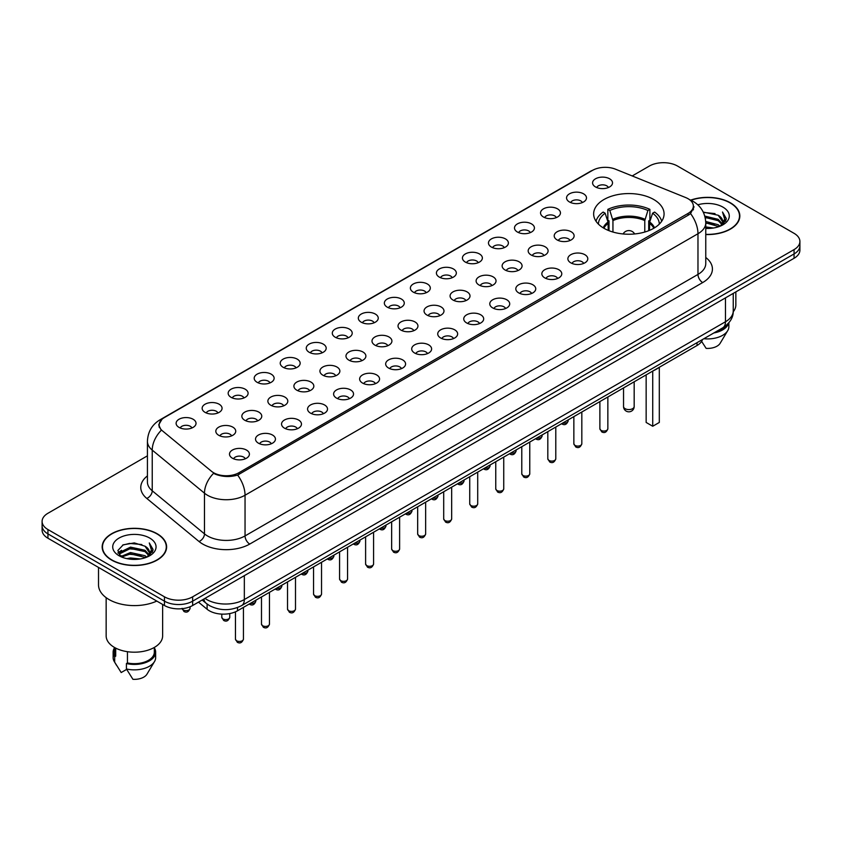 <?xml version="1.0" encoding="UTF-8"?>
<svg xmlns="http://www.w3.org/2000/svg" width="842" height="842" viewBox="0 0 842 842"><rect width="100%" height="100%" fill="white"/><g stroke="black" fill="none" stroke-linecap="round" stroke-linejoin="round"><path stroke-width="1.26" d="M653.76 199.522A35.217 20.334 0 0 0 615.386 195.112A35.217 20.334 0 0 0 593.642 213.9A35.217 20.334 0 0 0 603.956 228.277A35.217 20.334 0 0 0 642.341 232.687A35.217 20.334 0 0 0 664.075 213.9A35.217 20.334 0 0 0 653.76 199.522M569.476 201.964A9.967 5.757 180 0 1 567.497 200.343A9.967 5.757 180 0 1 570.792 193.186A9.967 5.757 180 0 1 583.569 193.828A9.967 5.757 180 0 1 585.548 200.343A9.967 5.757 180 0 1 569.476 201.964M582.359 202.564A5.978 3.452 0 0 0 580.748 200.88A5.978 3.452 0 0 0 574.854 200.007A5.978 3.452 0 0 0 570.687 202.564M543.448 216.994A9.967 5.757 180 0 1 541.469 215.363A9.967 5.757 180 0 1 544.763 208.216A9.967 5.757 180 0 1 557.541 208.858A9.967 5.757 180 0 1 559.52 215.363A9.967 5.757 180 0 1 543.448 216.994M556.32 217.594A5.978 3.452 0 0 0 554.72 215.91A5.978 3.452 0 0 0 548.826 215.036A5.978 3.452 0 0 0 544.658 217.594M517.409 232.024A9.967 5.757 180 0 1 515.43 230.392A9.967 5.757 180 0 1 518.735 223.246A9.967 5.757 180 0 1 531.513 223.888A9.967 5.757 180 0 1 533.491 230.392A9.967 5.757 180 0 1 517.409 232.024M530.292 232.624A5.978 3.452 0 0 0 528.692 230.94A5.978 3.452 0 0 0 522.798 230.066A5.978 3.452 0 0 0 518.63 232.624M491.381 247.053A9.967 5.757 180 0 1 489.402 245.422A9.967 5.757 180 0 1 492.707 238.275A9.967 5.757 180 0 1 505.484 238.917A9.967 5.757 180 0 1 507.452 245.422A9.967 5.757 180 0 1 491.381 247.053M504.263 247.643A5.978 3.452 0 0 0 502.663 245.969A5.978 3.452 0 0 0 496.769 245.096A5.978 3.452 0 0 0 492.602 247.643M465.352 262.083A9.967 5.757 180 0 1 463.374 260.452A9.967 5.757 180 0 1 466.678 253.295A9.967 5.757 180 0 1 479.445 253.937A9.967 5.757 180 0 1 481.424 260.452A9.967 5.757 180 0 1 465.352 262.083M478.235 262.672A5.978 3.452 0 0 0 476.635 260.999A5.978 3.452 0 0 0 470.741 260.115A5.978 3.452 0 0 0 466.563 262.672M439.324 277.102A9.967 5.757 180 0 1 437.345 275.481A9.967 5.757 180 0 1 440.65 268.324A9.967 5.757 180 0 1 453.417 268.966A9.967 5.757 180 0 1 455.396 275.481A9.967 5.757 180 0 1 439.324 277.102M452.207 277.702A5.978 3.452 0 0 0 450.596 276.018A5.978 3.452 0 0 0 444.713 275.145A5.978 3.452 0 0 0 440.534 277.702M413.296 292.132A9.967 5.757 180 0 1 411.317 290.511A9.967 5.757 180 0 1 414.622 283.354A9.967 5.757 180 0 1 427.389 283.996A9.967 5.757 180 0 1 429.367 290.511A9.967 5.757 180 0 1 413.296 292.132M426.178 292.732A5.978 3.452 0 0 0 424.568 291.048A5.978 3.452 0 0 0 418.685 290.174A5.978 3.452 0 0 0 414.506 292.732M387.267 307.162A9.967 5.757 180 0 1 385.289 305.541A9.967 5.757 180 0 1 388.583 298.384A9.967 5.757 180 0 1 401.36 299.026A9.967 5.757 180 0 1 403.339 305.541A9.967 5.757 180 0 1 387.267 307.162M400.15 307.762A5.978 3.452 0 0 0 398.54 306.078A5.978 3.452 0 0 0 392.646 305.204A5.978 3.452 0 0 0 388.478 307.762M361.239 322.191A9.967 5.757 180 0 1 359.26 320.56A9.967 5.757 180 0 1 362.555 313.413A9.967 5.757 180 0 1 375.332 314.055A9.967 5.757 180 0 1 377.311 320.56A9.967 5.757 180 0 1 361.239 322.191M374.122 322.791A5.978 3.452 0 0 0 372.511 321.107A5.978 3.452 0 0 0 366.617 320.234A5.978 3.452 0 0 0 362.449 322.791M335.2 337.221A9.967 5.757 180 0 1 333.232 335.59A9.967 5.757 180 0 1 336.526 328.443A9.967 5.757 180 0 1 349.304 329.085A9.967 5.757 180 0 1 351.282 335.59A9.967 5.757 180 0 1 335.2 337.221M348.083 337.821A5.978 3.452 0 0 0 346.483 336.137A5.978 3.452 0 0 0 340.589 335.263A5.978 3.452 0 0 0 336.421 337.821M309.172 352.251A9.967 5.757 180 0 1 307.193 350.619A9.967 5.757 180 0 1 310.498 343.473A9.967 5.757 180 0 1 323.275 344.115A9.967 5.757 180 0 1 325.254 350.619A9.967 5.757 180 0 1 309.172 352.251M322.054 352.84A5.978 3.452 0 0 0 320.455 351.167A5.978 3.452 0 0 0 314.561 350.283A5.978 3.452 0 0 0 310.393 352.84M283.144 367.28A9.967 5.757 180 0 1 281.165 365.649A9.967 5.757 180 0 1 284.47 358.492A9.967 5.757 180 0 1 297.237 359.134A9.967 5.757 180 0 1 299.215 365.649A9.967 5.757 180 0 1 283.144 367.28M296.026 367.87A5.978 3.452 0 0 0 294.426 366.186A5.978 3.452 0 0 0 288.532 365.312A5.978 3.452 0 0 0 284.364 367.87M257.115 382.3A9.967 5.757 180 0 1 255.137 380.679A9.967 5.757 180 0 1 258.441 373.522A9.967 5.757 180 0 1 271.208 374.164A9.967 5.757 180 0 1 273.187 380.679A9.967 5.757 180 0 1 257.115 382.3M269.998 382.899A5.978 3.452 0 0 0 268.387 381.215A5.978 3.452 0 0 0 262.504 380.342A5.978 3.452 0 0 0 258.326 382.899M231.087 397.329A9.967 5.757 180 0 1 229.108 395.708A9.967 5.757 180 0 1 232.413 388.551A9.967 5.757 180 0 1 245.18 389.193A9.967 5.757 180 0 1 247.159 395.708A9.967 5.757 180 0 1 231.087 397.329M243.97 397.929A5.978 3.452 0 0 0 242.359 396.245A5.978 3.452 0 0 0 236.476 395.372A5.978 3.452 0 0 0 232.297 397.929M205.059 412.359A9.967 5.757 180 0 1 203.08 410.728A9.967 5.757 180 0 1 206.385 403.581A9.967 5.757 180 0 1 219.152 404.223A9.967 5.757 180 0 1 221.13 410.728A9.967 5.757 180 0 1 205.059 412.359M217.941 412.959A5.978 3.452 0 0 0 216.331 411.275A5.978 3.452 0 0 0 210.437 410.401A5.978 3.452 0 0 0 206.269 412.959M179.03 427.389A9.967 5.757 180 0 1 177.052 425.757A9.967 5.757 180 0 1 180.346 418.611A9.967 5.757 180 0 1 193.123 419.253A9.967 5.757 180 0 1 195.102 425.757A9.967 5.757 180 0 1 179.03 427.389M191.913 427.989A5.978 3.452 0 0 0 190.303 426.305A5.978 3.452 0 0 0 184.409 425.431A5.978 3.452 0 0 0 180.241 427.989M595.504 186.935A9.967 5.757 180 0 1 593.526 185.314A9.967 5.757 180 0 1 596.831 178.157A9.967 5.757 180 0 1 609.597 178.799A9.967 5.757 180 0 1 611.576 185.314A9.967 5.757 180 0 1 595.504 186.935M608.387 187.534A5.978 3.452 0 0 0 606.777 185.85A5.978 3.452 0 0 0 600.883 184.977A5.978 3.452 0 0 0 596.715 187.534M557.12 239.917A9.967 5.757 180 0 1 555.141 238.286A9.967 5.757 180 0 1 558.435 231.14A9.967 5.757 180 0 1 571.213 231.782A9.967 5.757 180 0 1 573.192 238.286A9.967 5.757 180 0 1 557.12 239.917M570.002 240.517A5.978 3.452 0 0 0 568.392 238.833A5.978 3.452 0 0 0 562.498 237.96A5.978 3.452 0 0 0 558.33 240.517M531.081 254.947A9.967 5.757 180 0 1 529.113 253.316A9.967 5.757 180 0 1 532.407 246.169A9.967 5.757 180 0 1 545.184 246.811A9.967 5.757 180 0 1 547.163 253.316A9.967 5.757 180 0 1 531.081 254.947M543.964 255.536A5.978 3.452 0 0 0 542.364 253.863A5.978 3.452 0 0 0 536.47 252.989A5.978 3.452 0 0 0 532.302 255.536M505.053 269.977A9.967 5.757 180 0 1 503.074 268.345A9.967 5.757 180 0 1 506.379 261.188A9.967 5.757 180 0 1 519.156 261.83A9.967 5.757 180 0 1 521.135 268.345A9.967 5.757 180 0 1 505.053 269.977M517.935 270.566A5.978 3.452 0 0 0 516.335 268.893A5.978 3.452 0 0 0 510.441 268.009A5.978 3.452 0 0 0 506.274 270.566M479.024 284.996A9.967 5.757 180 0 1 477.046 283.375A9.967 5.757 180 0 1 480.35 276.218A9.967 5.757 180 0 1 493.117 276.86A9.967 5.757 180 0 1 495.096 283.375A9.967 5.757 180 0 1 479.024 284.996M491.907 285.596A5.978 3.452 0 0 0 490.307 283.912A5.978 3.452 0 0 0 484.413 283.038A5.978 3.452 0 0 0 480.245 285.596M452.996 300.026A9.967 5.757 180 0 1 451.017 298.405A9.967 5.757 180 0 1 454.322 291.248A9.967 5.757 180 0 1 467.089 291.89A9.967 5.757 180 0 1 469.068 298.405A9.967 5.757 180 0 1 452.996 300.026M465.879 300.626A5.978 3.452 0 0 0 464.268 298.942A5.978 3.452 0 0 0 458.385 298.068A5.978 3.452 0 0 0 454.206 300.626M426.968 315.055A9.967 5.757 180 0 1 424.989 313.435A9.967 5.757 180 0 1 428.294 306.277A9.967 5.757 180 0 1 441.061 306.92A9.967 5.757 180 0 1 443.039 313.435A9.967 5.757 180 0 1 426.968 315.055M439.85 315.655A5.978 3.452 0 0 0 438.24 313.971A5.978 3.452 0 0 0 432.356 313.098A5.978 3.452 0 0 0 428.178 315.655M400.939 330.085A9.967 5.757 180 0 1 398.961 328.454A9.967 5.757 180 0 1 402.265 321.307A9.967 5.757 180 0 1 415.032 321.949A9.967 5.757 180 0 1 417.011 328.454A9.967 5.757 180 0 1 400.939 330.085M413.822 330.685A5.978 3.452 0 0 0 412.212 329.001A5.978 3.452 0 0 0 406.318 328.127A5.978 3.452 0 0 0 402.15 330.685M374.911 345.115A9.967 5.757 180 0 1 372.932 343.483A9.967 5.757 180 0 1 376.227 336.337A9.967 5.757 180 0 1 389.004 336.979A9.967 5.757 180 0 1 390.983 343.483A9.967 5.757 180 0 1 374.911 345.115M387.794 345.715A5.978 3.452 0 0 0 386.183 344.031A5.978 3.452 0 0 0 380.289 343.157A5.978 3.452 0 0 0 376.121 345.715M348.883 360.144A9.967 5.757 180 0 1 346.904 358.513A9.967 5.757 180 0 1 350.198 351.367A9.967 5.757 180 0 1 362.976 352.009A9.967 5.757 180 0 1 364.954 358.513A9.967 5.757 180 0 1 348.883 360.144M361.755 360.734A5.978 3.452 0 0 0 360.155 359.06A5.978 3.452 0 0 0 354.261 358.176A5.978 3.452 0 0 0 350.093 360.734M322.844 375.174A9.967 5.757 180 0 1 320.865 373.543A9.967 5.757 180 0 1 324.17 366.386A9.967 5.757 180 0 1 336.947 367.028A9.967 5.757 180 0 1 338.926 373.543A9.967 5.757 180 0 1 322.844 375.174M335.726 375.764A5.978 3.452 0 0 0 334.127 374.08A5.978 3.452 0 0 0 328.233 373.206A5.978 3.452 0 0 0 324.065 375.764M296.816 390.193A9.967 5.757 180 0 1 294.837 388.572A9.967 5.757 180 0 1 298.142 381.415A9.967 5.757 180 0 1 310.919 382.058A9.967 5.757 180 0 1 312.887 388.572A9.967 5.757 180 0 1 296.816 390.193M309.698 390.793A5.978 3.452 0 0 0 308.098 389.109A5.978 3.452 0 0 0 302.204 388.236A5.978 3.452 0 0 0 298.036 390.793M270.787 405.223A9.967 5.757 180 0 1 268.808 403.602A9.967 5.757 180 0 1 272.113 396.445A9.967 5.757 180 0 1 284.88 397.087A9.967 5.757 180 0 1 286.859 403.602A9.967 5.757 180 0 1 270.787 405.223M283.67 405.823A5.978 3.452 0 0 0 282.07 404.139A5.978 3.452 0 0 0 276.176 403.265A5.978 3.452 0 0 0 271.998 405.823M244.759 420.253A9.967 5.757 180 0 1 242.78 418.621A9.967 5.757 180 0 1 246.085 411.475A9.967 5.757 180 0 1 258.852 412.117A9.967 5.757 180 0 1 260.831 418.621A9.967 5.757 180 0 1 244.759 420.253M257.641 420.853A5.978 3.452 0 0 0 256.031 419.169A5.978 3.452 0 0 0 250.148 418.295A5.978 3.452 0 0 0 245.969 420.853M218.731 435.282A9.967 5.757 180 0 1 216.752 433.651A9.967 5.757 180 0 1 220.057 426.505A9.967 5.757 180 0 1 232.824 427.147A9.967 5.757 180 0 1 234.802 433.651A9.967 5.757 180 0 1 218.731 435.282M231.613 435.882A5.978 3.452 0 0 0 230.003 434.198A5.978 3.452 0 0 0 224.119 433.325A5.978 3.452 0 0 0 219.941 435.882M570.792 262.841A9.967 5.757 180 0 1 568.813 261.209A9.967 5.757 180 0 1 572.107 254.063A9.967 5.757 180 0 1 584.885 254.705A9.967 5.757 180 0 1 586.863 261.209A9.967 5.757 180 0 1 570.792 262.841M583.674 263.43A5.978 3.452 0 0 0 582.064 261.757A5.978 3.452 0 0 0 576.17 260.883A5.978 3.452 0 0 0 572.002 263.43M544.763 277.871A9.967 5.757 180 0 1 542.785 276.239A9.967 5.757 180 0 1 546.079 269.082A9.967 5.757 180 0 1 558.856 269.724A9.967 5.757 180 0 1 560.835 276.239A9.967 5.757 180 0 1 544.763 277.871M557.636 278.46A5.978 3.452 0 0 0 556.036 276.786A5.978 3.452 0 0 0 550.142 275.902A5.978 3.452 0 0 0 545.974 278.46M518.725 292.89A9.967 5.757 180 0 1 516.746 291.269A9.967 5.757 180 0 1 520.051 284.112A9.967 5.757 180 0 1 532.828 284.754A9.967 5.757 180 0 1 534.807 291.269A9.967 5.757 180 0 1 518.725 292.89M531.607 293.49A5.978 3.452 0 0 0 530.007 291.806A5.978 3.452 0 0 0 524.113 290.932A5.978 3.452 0 0 0 519.946 293.49M492.696 307.919A9.967 5.757 180 0 1 490.718 306.299A9.967 5.757 180 0 1 494.022 299.142A9.967 5.757 180 0 1 506.8 299.784A9.967 5.757 180 0 1 508.768 306.299A9.967 5.757 180 0 1 492.696 307.919M505.579 308.519A5.978 3.452 0 0 0 503.979 306.835A5.978 3.452 0 0 0 498.085 305.962A5.978 3.452 0 0 0 493.917 308.519M466.668 322.949A9.967 5.757 180 0 1 464.689 321.328A9.967 5.757 180 0 1 467.994 314.171A9.967 5.757 180 0 1 480.761 314.813A9.967 5.757 180 0 1 482.74 321.328A9.967 5.757 180 0 1 466.668 322.949M479.551 323.549A5.978 3.452 0 0 0 477.951 321.865A5.978 3.452 0 0 0 472.057 320.991A5.978 3.452 0 0 0 467.878 323.549M440.64 337.979A9.967 5.757 180 0 1 438.661 336.347A9.967 5.757 180 0 1 441.966 329.201A9.967 5.757 180 0 1 454.733 329.843A9.967 5.757 180 0 1 456.711 336.347A9.967 5.757 180 0 1 440.64 337.979M453.522 338.579A5.978 3.452 0 0 0 451.912 336.895A5.978 3.452 0 0 0 446.028 336.021A5.978 3.452 0 0 0 441.85 338.579M414.611 353.008A9.967 5.757 180 0 1 412.633 351.377A9.967 5.757 180 0 1 415.937 344.231A9.967 5.757 180 0 1 428.704 344.873A9.967 5.757 180 0 1 430.683 351.377A9.967 5.757 180 0 1 414.611 353.008M427.494 353.608A5.978 3.452 0 0 0 425.884 351.924A5.978 3.452 0 0 0 419.99 351.051A5.978 3.452 0 0 0 415.822 353.608M388.583 368.038A9.967 5.757 180 0 1 386.604 366.407A9.967 5.757 180 0 1 389.899 359.26A9.967 5.757 180 0 1 402.676 359.902A9.967 5.757 180 0 1 404.655 366.407A9.967 5.757 180 0 1 388.583 368.038M401.466 368.628A5.978 3.452 0 0 0 399.855 366.954A5.978 3.452 0 0 0 393.961 366.081A5.978 3.452 0 0 0 389.793 368.628M362.555 383.068A9.967 5.757 180 0 1 360.576 381.437A9.967 5.757 180 0 1 363.87 374.28A9.967 5.757 180 0 1 376.648 374.922A9.967 5.757 180 0 1 378.626 381.437A9.967 5.757 180 0 1 362.555 383.068M375.437 383.657A5.978 3.452 0 0 0 373.827 381.984A5.978 3.452 0 0 0 367.933 381.1A5.978 3.452 0 0 0 363.765 383.657M336.516 398.087A9.967 5.757 180 0 1 334.548 396.466A9.967 5.757 180 0 1 337.842 389.309A9.967 5.757 180 0 1 350.619 389.951A9.967 5.757 180 0 1 352.598 396.466A9.967 5.757 180 0 1 336.516 398.087M349.398 398.687A5.978 3.452 0 0 0 347.799 397.003A5.978 3.452 0 0 0 341.905 396.129A5.978 3.452 0 0 0 337.737 398.687M310.488 413.117A9.967 5.757 180 0 1 308.509 411.496A9.967 5.757 180 0 1 311.814 404.339A9.967 5.757 180 0 1 324.591 404.981A9.967 5.757 180 0 1 326.57 411.496A9.967 5.757 180 0 1 310.488 413.117M323.37 413.717A5.978 3.452 0 0 0 321.77 412.033A5.978 3.452 0 0 0 315.876 411.159A5.978 3.452 0 0 0 311.708 413.717M284.459 428.146A9.967 5.757 180 0 1 282.48 426.515A9.967 5.757 180 0 1 285.785 419.369A9.967 5.757 180 0 1 298.552 420.011A9.967 5.757 180 0 1 300.531 426.515A9.967 5.757 180 0 1 284.459 428.146M297.342 428.746A5.978 3.452 0 0 0 295.742 427.062A5.978 3.452 0 0 0 289.848 426.189A5.978 3.452 0 0 0 285.68 428.746M258.431 443.176A9.967 5.757 180 0 1 256.452 441.545A9.967 5.757 180 0 1 259.757 434.398A9.967 5.757 180 0 1 272.524 435.04A9.967 5.757 180 0 1 274.503 441.545A9.967 5.757 180 0 1 258.431 443.176M271.313 443.776A5.978 3.452 0 0 0 269.703 442.092A5.978 3.452 0 0 0 263.82 441.219A5.978 3.452 0 0 0 259.641 443.776M232.403 458.206A9.967 5.757 180 0 1 230.424 456.575A9.967 5.757 180 0 1 233.729 449.428A9.967 5.757 180 0 1 246.495 450.07A9.967 5.757 180 0 1 248.474 456.575A9.967 5.757 180 0 1 232.403 458.206M245.285 458.806A5.978 3.452 0 0 0 243.675 457.122A5.978 3.452 0 0 0 237.791 456.248A5.978 3.452 0 0 0 233.613 458.806M685.714 197.575A17.945 10.357 180 0 1 688.114 198.744A17.945 10.357 180 0 1 693.366 206.058A17.945 10.357 180 0 1 688.114 213.384L238.928 472.72A17.945 10.357 180 0 1 211.553 471.331L162.401 430.809A17.945 10.357 180 0 1 159.159 424.863A17.945 10.357 180 0 1 164.411 417.548L592.547 170.358A17.945 10.357 180 0 1 615.523 169.2L685.714 197.575M702.523 339.494A19.934 11.504 180 0 1 697.029 345.504L237.528 610.787A19.934 11.504 180 0 1 207.111 609.25L198.48 602.135M705.764 234.539A32.228 18.608 0 0 0 739.834 215.962A32.228 18.608 0 0 0 730.393 202.806A32.228 18.608 0 0 0 690.693 200.122M157.18 533.754A32.228 18.608 0 0 0 122.058 529.723A32.228 18.608 0 0 0 102.166 546.911A32.228 18.608 0 0 0 111.607 560.067A32.228 18.608 0 0 0 146.719 564.098A32.228 18.608 0 0 0 166.621 546.911A32.228 18.608 0 0 0 157.18 533.754M694.071 206.816L690.556 213.573L688.819 214.847L237.623 475.067C230.119 477.225 222.741 476.951 215.499 474.267L213.563 473.33A23.26 15.556 129.5 0 0 204.48 493.18L152.234 450.102A26.576 15.345 180 0 1 147.424 441.303L147.424 481.992A26.576 15.345 0 0 0 152.234 490.791L204.48 533.87A26.576 15.345 0 0 0 207.448 535.922A26.576 15.345 0 0 0 245.043 535.922L697.976 274.418A26.576 15.345 0 0 0 705.764 263.567L705.764 222.877L718.963 226.614M147.424 455.838L47.941 513.273A19.934 11.504 0 0 0 42.1 521.409L42.1 530.092A19.934 11.504 0 0 0 47.941 538.227L164.464 605.503L164.464 601.167A19.934 11.504 0 0 0 192.65 601.167L794.059 253.947A19.934 11.504 0 0 0 799.9 245.801A19.934 11.504 0 0 1 794.059 253.947L192.65 601.167A19.934 11.504 0 0 1 164.464 601.167L47.941 533.891L164.464 601.167L164.464 596.82A19.934 11.504 0 0 0 192.65 596.82L794.059 249.6A19.934 11.504 0 0 0 799.9 241.465A19.934 11.504 0 0 0 794.059 233.329L677.536 166.053A19.934 11.504 0 0 0 649.35 166.053L632.205 175.946M42.1 525.755A19.934 11.504 0 0 0 47.941 533.891A19.934 11.504 0 0 1 42.1 525.755M705.764 257.484A33.227 19.177 180 0 1 702.681 282.565L249.737 544.058A33.227 19.177 180 0 1 202.754 544.058A33.227 19.177 180 0 1 199.028 541.501L146.782 498.422A6.641 4.442 -50.5 0 0 152.234 490.791L152.234 450.102A23.26 15.556 129.5 0 1 161.254 430.315L158.696 424.863L161.98 419.274M42.1 521.409A19.934 11.504 0 0 0 47.941 529.544L164.464 596.82M164.464 605.503A19.934 11.504 0 0 0 192.65 605.503L794.059 258.284A19.934 11.504 0 0 0 799.9 250.148L799.9 241.465M705.764 226.908L713.49 228.003M705.764 228.266L709.132 228.445M705.722 221.488L718.226 224.751L720.068 226.203M704.796 216.099L718.226 219.33L722.11 223.646M705.143 217.436L718.226 220.688L721.762 224.288M722.32 224.214L722.489 224.856M720.152 226.161A15.019 8.673 0 0 0 722.625 221.393A15.019 8.673 0 0 0 718.226 215.257L722.615 221.72M722.183 224.372L721.626 225.498M705.764 234.35A31.891 18.419 0 0 0 739.508 215.962A31.891 18.419 0 0 0 730.161 202.943A31.891 18.419 0 0 0 690.977 200.249M733.224 311.803A28.239 16.303 0 0 0 735.845 304.941L735.845 291.89M705.764 228.424A21.66 12.504 0 0 0 722.931 224.814A21.66 12.504 0 0 0 722.931 207.121A21.66 12.504 0 0 0 697.808 204.806M718.226 215.257L703.238 212.079M721.615 225.509L726.078 219.794L726.225 218.457L722.499 212.005L724.678 219.215L720.384 226.066M716.195 331.601A19.934 11.504 0 0 0 726.151 325.444M701.618 341.378L706.143 348.377A13.293 7.673 0 0 0 720.173 343.252L727.709 330.653A21.261 12.272 0 0 0 728.867 326.643L728.867 322.718M703.859 338.726A21.261 12.272 0 0 0 727.709 330.653M713.869 332.948A21.261 12.272 0 0 0 728.656 322.981M722.499 212.005L726.225 218.71M703.407 212.416L715.037 213.594M724.594 219.678L725.52 221.267M705.207 217.731L714.584 218.878M705.764 223.151L714.584 224.309M724.688 219.13L725.667 220.951M126.837 558.635L130.499 557.972L140.267 558.951M131.131 559.277L135.909 559.383M120.722 556.562L130.499 552.552L145.013 555.699L146.845 557.141M121.658 557.025L130.499 553.899L145.74 557.562M119.511 555.436L119.88 552.352L130.499 547.121L145.013 550.268L148.897 554.594M119.427 555.057L119.88 553.71L130.499 548.479L145.013 551.626L148.55 555.236M149.108 555.162L149.276 555.804M146.929 557.109A15.019 8.673 0 0 0 149.413 552.331A15.019 8.673 0 0 0 145.013 546.205L149.402 552.657M148.971 555.32L152.865 550.742L153.002 549.394L149.287 542.943L151.455 550.163L147.171 557.015M111.839 559.93A31.891 18.419 0 0 0 146.592 563.919A31.891 18.419 0 0 0 166.284 546.911A31.891 18.419 0 0 0 156.949 533.891A31.891 18.419 0 0 0 122.185 529.892A31.891 18.419 0 0 0 102.492 546.911A31.891 18.419 0 0 0 111.839 559.93M98.514 567.424L98.514 584.885A35.88 20.713 0 0 0 109.018 599.536A35.88 20.713 0 0 0 156.791 601.072M106.155 597.662L106.155 635.889A28.239 16.303 0 0 0 114.417 647.414A28.239 16.303 0 0 0 145.203 650.95A28.239 16.303 0 0 0 162.632 635.889L162.632 604.451M149.708 538.059A21.66 12.504 0 0 0 119.069 538.059A21.66 12.504 0 0 0 119.069 555.752A21.66 12.504 0 0 0 149.708 555.752A21.66 12.504 0 0 0 149.708 538.059M145.013 546.205L134.31 542.911L123.216 544.827L117.869 550.51L120.901 556.699M114.459 647.435L114.459 652.161A19.934 11.504 0 0 0 115.701 656.171L115.701 648.108M114.459 647.887A21.261 12.272 0 0 0 113.133 652.161L113.133 657.591A21.261 12.272 0 0 0 114.291 661.591A21.261 12.272 0 0 0 114.68 662.191L121.185 672.537L126.658 669.379M114.68 662.191L114.68 656.76L115.701 656.171M113.133 652.161A21.261 12.272 0 0 0 114.68 656.76M127.447 651.687L127.447 662.949A19.934 11.504 0 0 0 154.328 652.161L154.328 647.435M127.447 662.949L126.426 663.538L126.426 668.969L132.931 679.315A13.293 7.673 0 0 0 146.95 674.2L154.486 661.591A21.261 12.272 0 0 0 155.654 657.591L155.654 652.161A21.261 12.272 0 0 0 154.328 647.887M126.426 668.969A21.261 12.272 0 0 0 154.486 661.591M126.426 663.538A21.261 12.272 0 0 0 155.654 652.161M149.287 542.943L153.002 549.658M122.616 545.121L129.573 543.416L141.824 544.532M151.381 550.626L152.307 552.215M118.143 553.289L120.269 551.699M125.09 549.7L129.573 548.847L141.372 549.826M125.09 555.131L129.573 554.268L141.372 555.257M151.476 550.068L152.455 551.889M117.964 552.773L121.532 550.342M120.459 556.341L121.532 555.773M608.24 230.382L608.019 222.025L605.124 213.215A30.428 17.566 0 0 0 598.43 224.13M609.019 230.697L609.019 220.888L607.84 220.215L607.84 209.363A33.227 19.177 0 0 1 649.887 209.363L647.908 210.5A30.428 17.566 0 0 0 609.818 210.5L612.944 220.583L612.944 232.034M644.783 232.034L644.783 220.583L647.908 210.5M652.95 370.943A38.869 22.439 0 0 0 659.37 367.238M649.887 209.363L649.887 220.215L648.708 220.888L648.708 230.697M605.124 213.215L603.135 212.068A33.227 19.177 0 0 0 596.031 221.267M609.818 210.5L607.84 209.363M661.686 221.267A33.227 19.177 0 0 0 654.581 212.068L652.603 213.215L649.698 222.025L649.477 230.382M659.297 224.13A30.428 17.566 0 0 0 652.603 213.215M646.151 374.869L646.151 422.452L652.729 426.252L659.307 422.452L659.307 367.291M652.729 426.252L652.729 371.08M607.85 397.045L611.576 394.835M238.928 472.72L238.928 474.541M688.114 213.384L688.114 215.247M697.029 342.673L697.029 345.504M207.111 604.051L207.111 609.25M237.528 607.535L237.528 610.787M249.737 544.058A6.641 3.831 60 0 1 245.043 535.922L245.043 495.233A26.576 15.345 180 0 1 207.448 495.233A26.576 15.345 180 0 1 204.48 493.18L204.48 533.87A6.641 4.442 -50.5 0 1 199.028 541.501M690.556 213.573A23.26 13.43 -120 0 1 697.976 233.729A26.576 15.345 180 0 0 705.764 222.877C705.312 213.321 701.112 206.153 693.155 201.385L689.808 199.754A23.26 10.893 112 0 0 689.493 199.638M237.623 475.067A23.26 13.43 60 0 1 245.043 495.233L697.976 233.729L697.976 274.418A6.641 3.831 60 0 0 702.681 282.565M162.432 418.895A23.26 13.43 -120 0 0 160.022 419.811C152.076 424.578 147.876 431.746 147.424 441.303M160.022 419.811L590.589 171.221A23.26 13.43 60 0 1 592.358 170.473M146.782 498.422A33.227 19.177 180 0 1 147.424 475.909M192.65 596.82L192.65 605.503M794.059 249.6L794.059 258.284M47.941 529.544L47.941 538.227M204.964 598.399A26.576 15.345 0 0 0 206.753 599.536A26.576 15.345 0 0 0 244.338 599.536L725.467 321.76A26.576 15.345 0 0 0 733.245 310.908C733.445 317.508 729.93 323.149 722.71 327.843L241.58 605.619A13.293 7.673 60 0 0 244.338 599.536L244.338 575.665M725.467 297.889L725.467 321.76A13.293 7.673 60 0 1 722.71 327.843M203.89 599.02A13.293 8.894 129.5 0 0 206.206 603.335L202.164 600.009M607.85 428.746C606.535 432.335 604.503 433.377 601.735 431.893L599.883 428.746A3.989 2.305 0 0 0 601.051 430.378A3.989 2.305 0 0 0 605.387 430.872A3.989 2.305 0 0 0 607.85 428.746L607.85 396.982M581.822 443.776C580.506 447.365 578.475 448.407 575.707 446.923L573.855 443.776A3.989 2.305 0 0 0 575.012 445.407A3.989 2.305 0 0 0 579.359 445.902A3.989 2.305 0 0 0 581.822 443.776L581.822 412.012M555.794 458.806C554.478 462.384 552.436 463.437 549.679 461.953L547.816 458.806A3.989 2.305 0 0 0 548.984 460.427A3.989 2.305 0 0 0 553.331 460.932A3.989 2.305 0 0 0 555.794 458.806L555.794 427.041M529.765 473.835C528.45 477.414 526.408 478.466 523.65 476.982L521.787 473.835A3.989 2.305 0 0 0 522.956 475.456A3.989 2.305 0 0 0 527.303 475.962A3.989 2.305 0 0 0 529.765 473.835L529.765 442.071M503.737 488.855C502.421 492.444 500.38 493.496 497.611 492.012L495.759 488.855A3.989 2.305 0 0 0 496.927 490.486A3.989 2.305 0 0 0 501.274 490.991A3.989 2.305 0 0 0 503.737 488.855L503.737 457.101M477.709 503.884C476.393 507.473 474.351 508.526 471.583 507.031L469.731 503.884A3.989 2.305 0 0 0 470.899 505.516A3.989 2.305 0 0 0 475.246 506.01A3.989 2.305 0 0 0 477.709 503.884L477.709 472.13M451.67 518.914C450.365 522.503 448.323 523.556 445.555 522.061L443.702 518.914A3.989 2.305 0 0 0 444.871 520.545A3.989 2.305 0 0 0 449.218 521.04A3.989 2.305 0 0 0 451.67 518.914L451.67 487.15M425.642 533.944C424.336 537.533 422.295 538.575 419.526 537.091L417.674 533.944A3.989 2.305 0 0 0 418.842 535.575A3.989 2.305 0 0 0 423.179 536.07A3.989 2.305 0 0 0 425.642 533.944L425.642 502.179M399.613 548.973C398.298 552.562 396.266 553.604 393.498 552.12L391.646 548.973A3.989 2.305 0 0 0 392.814 550.605A3.989 2.305 0 0 0 397.15 551.1A3.989 2.305 0 0 0 399.613 548.973L399.613 517.209M373.585 564.003C372.269 567.582 370.238 568.634 367.47 567.15L365.607 564.003A3.989 2.305 0 0 0 366.775 565.624A3.989 2.305 0 0 0 371.122 566.129A3.989 2.305 0 0 0 373.585 564.003L373.585 532.239M347.557 579.033C346.241 582.611 344.199 583.664 341.442 582.18L339.579 579.033A3.989 2.305 0 0 0 340.747 580.654A3.989 2.305 0 0 0 345.094 581.159A3.989 2.305 0 0 0 347.557 579.033L347.557 547.268M321.528 594.052C320.213 597.641 318.171 598.694 315.403 597.21L313.55 594.052A3.989 2.305 0 0 0 314.719 595.683A3.989 2.305 0 0 0 319.065 596.178A3.989 2.305 0 0 0 321.528 594.052L321.528 562.298M295.5 609.082C294.184 612.671 292.142 613.723 289.374 612.229L287.522 609.082A3.989 2.305 0 0 0 288.69 610.713A3.989 2.305 0 0 0 293.037 611.208A3.989 2.305 0 0 0 295.5 609.082L295.5 577.328M269.461 624.111C268.156 627.7 266.114 628.753 263.346 627.258L261.494 624.111A3.989 2.305 0 0 0 262.662 625.743A3.989 2.305 0 0 0 267.009 626.237A3.989 2.305 0 0 0 269.461 624.111L269.461 592.347M243.433 639.141C242.128 642.73 240.086 643.772 237.318 642.288L235.465 639.141A3.989 2.305 0 0 0 236.634 640.773A3.989 2.305 0 0 0 240.98 641.267A3.989 2.305 0 0 0 243.433 639.141L243.433 607.377M562.772 423.01A3.989 2.305 0 0 0 568.15 420.853C566.834 424.442 564.803 425.484 562.035 424L561.582 423.694M536.743 438.04A3.989 2.305 0 0 0 542.122 435.882C540.806 439.471 538.764 440.513 536.007 439.029L535.554 438.724M510.715 453.07A3.989 2.305 0 0 0 516.093 450.912C514.778 454.491 512.736 455.543 509.968 454.059L509.526 453.754M484.687 468.099A3.989 2.305 0 0 0 490.065 465.942C488.749 469.52 486.708 470.573 483.94 469.089L483.497 468.783M458.658 483.119A3.989 2.305 0 0 0 464.026 480.961C462.721 484.55 460.679 485.602 457.911 484.118L457.469 483.813M432.63 498.148A3.989 2.305 0 0 0 437.998 495.991C436.693 499.58 434.651 500.632 431.883 499.138L431.43 498.843M406.591 513.178A3.989 2.305 0 0 0 411.97 511.02C410.654 514.609 408.623 515.662 405.855 514.167L405.402 513.873M380.563 528.208A3.989 2.305 0 0 0 385.941 526.05C384.626 529.639 382.594 530.681 379.826 529.197L379.374 528.892M354.535 543.237A3.989 2.305 0 0 0 359.913 541.08C358.597 544.669 356.555 545.711 353.798 544.227L353.345 543.921M328.506 558.267A3.989 2.305 0 0 0 333.885 556.109C332.569 559.688 330.527 560.74 327.77 559.256L327.317 558.951M302.478 573.297A3.989 2.305 0 0 0 307.856 571.139C306.541 574.718 304.499 575.77 301.731 574.286L301.289 573.981M276.45 588.316A3.989 2.305 0 0 0 281.828 586.158C280.512 589.747 278.47 590.8 275.702 589.316L275.26 589.011M250.421 603.346A3.989 2.305 0 0 0 255.789 601.188C254.484 604.777 252.442 605.83 249.674 604.335L249.221 604.04M222.962 618.933A3.989 2.305 0 0 0 227.298 619.428A3.989 2.305 0 0 0 229.761 617.302C228.456 620.891 226.414 621.943 223.646 620.449L221.793 617.302A3.989 2.305 0 0 0 222.962 618.933M182.135 608.682A3.989 2.305 0 0 0 183.251 609.955A3.989 2.305 0 0 0 187.598 610.45A3.989 2.305 0 0 0 190.06 608.324C188.745 611.913 186.714 612.965 183.945 611.471L182.093 608.324M608.24 223.298A26.049 15.04 0 0 0 603.882 228.235M644.783 220.583A26.049 15.04 0 0 0 612.944 220.583M608.019 222.025A26.355 15.219 0 0 0 603.209 227.835M645.004 219.309A26.355 15.219 0 0 0 612.723 219.309M654.508 227.835A26.355 15.219 0 0 0 649.698 222.025M653.845 228.235A26.049 15.04 0 0 0 649.477 223.298M625.101 408.675A5.315 3.073 180 0 1 623.543 406.507A5.315 5.315 0 0 0 631.521 411.107A5.315 5.315 0 0 0 634.173 406.507A5.315 3.073 180 0 1 632.616 408.675A5.315 3.073 180 0 1 625.101 408.675M159.159 424.863L159.159 427.178M693.366 206.058L693.366 209.879M590.589 171.221L594.852 169.231M241.58 605.619C230.887 610.997 220.194 610.997 209.5 605.619L206.206 603.335M733.245 310.908L733.245 293.395M739.508 218.625L739.508 215.962M119.375 555.278L119.375 554.373M166.284 549.573L166.284 546.911M116.449 665.201L114.291 661.591M102.492 549.573L102.492 546.911M599.883 428.746L599.883 401.592M573.855 443.776L573.855 416.622M547.816 458.806L547.816 431.641M521.787 473.835L521.787 446.67M495.759 488.855L495.759 461.7M469.731 503.884L469.731 476.73M443.702 518.914L443.702 491.76M417.674 533.944L417.674 506.789M391.646 548.973L391.646 521.819M365.607 564.003L365.607 536.838M339.579 579.033L339.579 551.868M313.55 594.052L313.55 566.898M287.522 609.082L287.522 581.927M261.494 624.111L261.494 596.957M235.465 639.141L235.465 611.829M568.15 420.853L568.15 419.905M542.122 435.882L542.122 434.935M516.093 450.912L516.093 449.965M490.065 465.942L490.065 464.995M464.026 480.961L464.026 480.024M437.998 495.991L437.998 495.043M411.97 511.02L411.97 510.073M385.941 526.05L385.941 525.103M359.913 541.08L359.913 540.132M333.885 556.109L333.885 555.162M307.856 571.139L307.856 570.192M281.828 586.158L281.828 585.222M255.789 601.188L255.789 600.241M229.761 617.302L229.761 613.565M221.793 617.302L221.793 614.123M190.06 608.324L190.06 606.766M634.173 381.784L634.173 406.507M634.647 233.96A6.641 6.641 0 0 0 623.08 233.96M623.543 387.92L623.543 406.507"/></g></svg>
